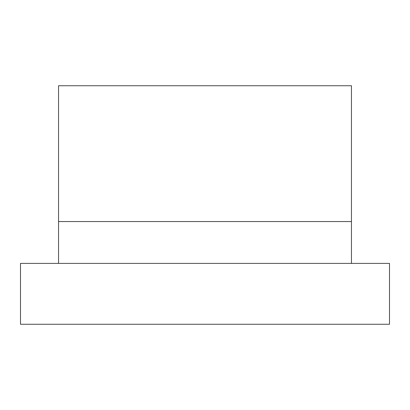 <?xml version="1.0" encoding="UTF-8"?>
<svg xmlns="http://www.w3.org/2000/svg" width="410" height="410" viewBox="0 0 410 410"><rect width="100%" height="100%" fill="white"/><g stroke="black" fill="none" stroke-linecap="round" stroke-linejoin="round"><path stroke-width="0.31" stroke-dasharray="2.05 1.54" d="M389.5 263.394L20.5 263.394L20.5 324.259L389.5 324.259L389.5 263.394M58.543 263.394L351.457 263.394L58.543 263.394L58.543 85.741L58.543 221.549L58.543 85.741L351.457 85.741L58.543 85.741L351.457 85.741L351.457 221.549L58.543 221.549L351.457 221.549L351.457 85.741L351.457 221.549L58.543 221.549M351.457 263.394L351.457 221.549"/><path stroke-width="0.61" d="M389.5 263.394L20.5 263.394L20.5 324.259L389.5 324.259L389.5 263.394M351.457 221.549L58.543 221.549L58.543 85.741L351.457 85.741L351.457 263.394M58.543 221.549L58.543 263.394"/></g></svg>
